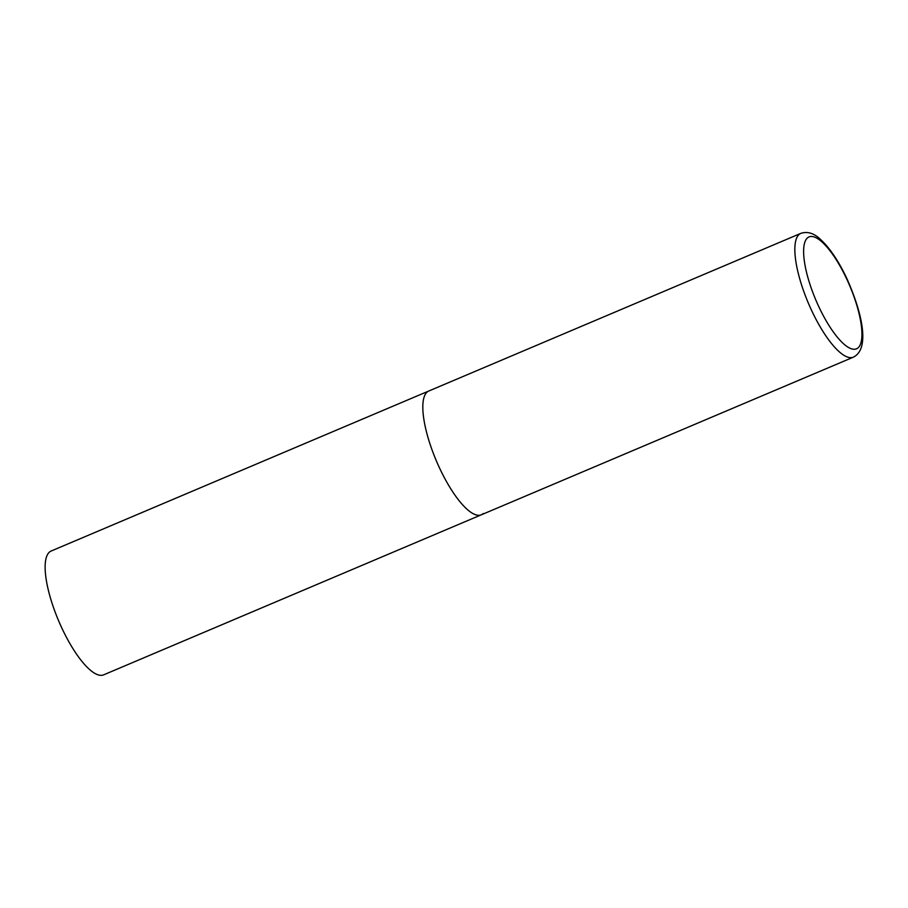 <?xml version="1.0" encoding="UTF-8"?>
<svg xmlns="http://www.w3.org/2000/svg" width="908" height="908" viewBox="0 0 908 908"><rect width="100%" height="100%" fill="white"/><g stroke="black" fill="none" stroke-linecap="round" stroke-linejoin="round"><path stroke-width="1.36" d="M439.54 468.006A67.249 20.339 67 0 0 481.308 514.813A67.249 20.339 -113 0 1 437.917 464.442A67.249 20.339 -113 0 1 426.839 392.335A67.249 20.339 -113 0 1 428.848 390.985A67.249 20.339 67 0 0 439.54 468.006M483.317 513.463A67.249 20.339 -113 0 1 481.308 514.813L103.614 674.86A67.249 20.339 -113 0 1 60.223 624.488A67.249 20.339 -113 0 1 49.145 552.382A67.249 20.339 -113 0 1 51.143 551.031L800.879 233.345A67.249 20.339 67 0 0 811.57 310.366A67.249 20.339 67 0 0 853.338 357.173C870.261 348.899 862.214 313.056 847.005 278.87C838.413 260.63 829.31 247.226 819.663 238.656C813.557 233.072 807.303 231.302 800.879 233.345M818.732 306.518A60.791 18.387 67 0 0 858.31 347.616A60.791 18.387 67 0 0 846.812 279.199A60.791 18.387 67 0 0 807.246 238.112A60.791 18.387 67 0 0 818.732 306.518M481.308 514.813L853.338 357.173"/></g></svg>
